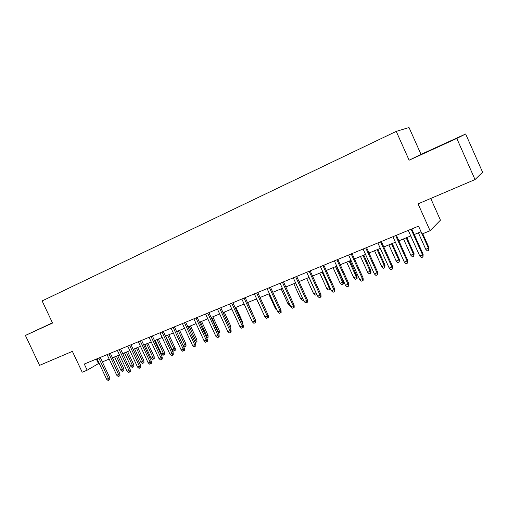 <?xml version="1.0" encoding="UTF-8"?>
<svg xmlns="http://www.w3.org/2000/svg" width="508" height="508" viewBox="0 0 508 508"><rect width="100%" height="100%" fill="white"/><g stroke="black" fill="none" stroke-linecap="round" stroke-linejoin="round"><path stroke-width="0.76" d="M421.011 154.381L409.118 160.204L456.787 138.436L465.652 133.985L421.011 154.381L409.029 127.527L396.24 131.382L42.126 300.933L52.553 323.044L25.4 335.445L39.567 365.366L72.377 351.365L82.201 372.218L87.173 370.192L99.104 363.22M465.652 133.985L482.6 172.231L475.031 179.565L418.059 203.873L430.079 230.727L440.442 220.167L430.746 198.457M52.445 322.815L25.4 335.445M456.787 138.436L475.031 179.565M430.079 230.727L422.046 233.998L418.529 226.149L84.277 364.039L87.173 370.192M409.118 160.204L396.24 131.382M102.343 361.899L109.201 359.099M112.446 357.772L119.456 354.914M122.714 353.581L129.87 350.66M133.147 349.32L140.462 346.335M143.745 344.989L151.225 341.935M154.521 340.595L162.166 337.471M165.468 336.118L173.285 332.924M176.606 331.572L184.594 328.308M187.922 326.949L196.094 323.609M199.434 322.25L207.791 318.834M211.144 317.468L219.691 313.976M223.056 312.604L231.8 309.029M235.172 307.651L244.119 304M247.504 302.622L256.654 298.882M260.045 297.498L269.411 293.668M272.815 292.278L282.404 288.366M285.82 286.969L295.631 282.962M299.053 281.565L309.099 277.463M312.534 276.06L322.815 271.863M326.257 270.453L336.785 266.154M340.246 264.744L351.028 260.344M354.489 258.928L365.531 254.419M369.005 252.997L380.321 248.374M383.8 246.958L395.395 242.221M398.888 240.798L410.762 235.947M414.261 234.518L421.037 231.75M96.336 359.067L98.419 363.499M443.23 144.304L423.126 153.664L443.313 144.482M52.464 322.866L39.11 329.07L52.515 322.967M411.061 229.229L422.586 254.914L423.139 254.298L422.974 257.01L422.586 254.914L419.773 256.019L408.267 230.378M423.139 254.298L411.766 228.937M422.974 257.01L421.418 257.626L419.773 256.019M429.006 247.707L428.866 250.311L427.355 250.908L425.78 249.358L429.006 247.707L422.739 233.718M428.866 250.311L428.498 248.279L422.085 233.978M425.78 249.358L418.37 232.835M395.662 235.585L407.092 261.01L407.689 260.375L407.499 263.081L407.092 261.01L404.336 262.096L392.919 236.715M407.689 260.375L396.405 235.274M407.499 263.081L405.968 263.677L404.336 262.096M380.549 241.814L391.897 266.986L392.538 266.344L392.671 268.668L392.316 269.03L391.897 266.986L389.192 268.053L377.863 242.926M392.538 266.344L381.343 241.49M392.316 269.03L390.817 269.621L389.192 268.053M365.735 247.929L376.987 272.853L377.679 272.193L377.806 274.498L377.425 274.872L376.987 272.853L374.339 273.901L363.093 249.015M377.679 272.193L366.566 247.587M377.425 274.872L375.952 275.45L374.339 273.901M351.193 253.93L362.363 278.606L363.093 277.933L363.22 280.219L362.814 280.6L362.363 278.606L359.759 279.635L348.602 254.997M363.093 277.933L352.063 253.568M362.814 280.6L361.366 281.165L359.759 279.635M414.064 253.632L413.893 256.223L412.413 256.807L410.845 255.276L414.064 253.632L406.845 237.547M413.893 256.223L413.512 254.216L406.152 237.827M410.845 255.276L403.492 238.912M399.402 259.442L399.205 262.02L397.751 262.592L396.189 261.08L399.402 259.442L392.233 243.51M399.205 262.02L398.805 260.045L391.503 243.808M396.189 261.08L388.893 244.875M385.013 265.151L384.785 267.716L383.356 268.275L381.8 266.783L385.013 265.151L377.895 249.371M384.785 267.716L384.372 265.76L377.12 249.682M381.8 266.783L374.561 250.73M370.878 270.751L370.999 272.955L370.624 273.304L369.221 273.856L367.678 272.377L370.878 270.751L363.811 255.118M370.624 273.304L370.199 271.374L363.004 255.448M367.678 272.377L360.49 256.476M336.925 259.81L348.012 284.258L348.78 283.572L348.901 285.839L348.475 286.22L348.012 284.258L345.459 285.261L334.385 260.858M348.78 283.572L337.839 259.436M348.475 286.22L347.053 286.779L345.459 285.261M356.997 276.25L357.118 278.435L356.718 278.797L355.34 279.337L353.803 277.87L356.997 276.25L349.987 260.763M356.718 278.797L356.286 276.892L349.136 261.112M353.803 277.87L346.666 262.122M322.923 265.589L333.927 289.801L334.734 289.103L334.848 291.351L334.404 291.738L333.927 289.801L331.419 290.786L320.427 266.617M334.734 289.103L323.869 265.201M334.404 291.738L333.007 292.284L331.419 290.786M343.37 281.654L343.478 283.82L343.065 284.188L341.713 284.721L340.182 283.267L343.37 281.654L336.404 266.313M343.065 284.188L342.614 282.302L335.521 266.675M340.182 283.267L333.096 267.665M309.175 271.259L320.097 295.237L320.942 294.532L321.056 296.761L320.586 297.155L320.097 295.237L317.64 296.208L306.73 272.269M320.942 294.532L310.159 270.853M320.586 297.155L319.221 297.688L317.64 296.208M330.016 287.693L330.086 289.109L328.32 290.005L326.796 288.569L329.19 287.623L322.148 272.136M329.648 289.484L329.19 287.623L329.762 287.141M326.796 288.569L319.761 273.107M295.681 276.828L306.521 300.584L307.404 299.86L307.511 302.07L307.022 302.476L306.521 300.584L304.108 301.53L293.281 277.819M307.404 299.86L296.697 276.409M307.022 302.476L305.676 302.997L304.108 301.53M316.814 294.399L315.163 295.199L313.652 293.776L316.001 292.849L309.004 277.501M316.471 294.684L316.078 292.786M313.652 293.776L306.667 278.46M282.429 282.296L293.192 305.829L294.107 305.098L294.208 307.289L293.7 307.696L293.192 305.829L290.817 306.762L280.073 283.267M294.107 305.098L283.483 281.864M293.7 307.696L292.386 308.21L290.817 306.762M303.346 299.866L302.235 300.304L300.73 298.901L293.795 283.712M300.73 298.901L302.571 298.171M269.418 287.661L280.099 310.979L281.045 310.242L281.146 312.414L280.619 312.826L280.099 310.979L277.768 311.893L267.1 288.62M281.045 310.242L270.497 287.217M280.619 312.826L279.324 313.334L277.768 311.893M290.062 305.111L289.535 305.321L288.03 303.93L281.146 288.881M288.03 303.93L289.293 303.428M256.635 292.938L267.24 316.039L268.218 315.29L268.313 317.443L267.767 317.862L267.24 316.039L264.947 316.941L254.356 293.878M268.218 315.29L257.746 292.481M267.767 317.862L266.497 318.364L264.947 316.941M276.987 310.197L275.552 308.87L268.713 293.954M275.552 308.87L276.25 308.597M244.075 298.12L254.603 321.012L255.613 320.256L255.702 322.389L255.143 322.815L254.603 321.012L252.349 321.894L241.833 299.041M255.613 320.256L245.218 297.65M255.143 322.815L253.892 323.304L252.349 321.894M263.614 314.033L256.496 298.945M231.731 303.212L242.183 325.895L243.224 325.133L243.313 327.247L242.735 327.679L242.183 325.895L239.973 326.765L229.533 304.114M243.224 325.133L232.905 302.73M242.735 327.679L241.503 328.162L239.973 326.765M254.152 317.087L247.72 302.527M254.349 316.941L254.375 317.564M219.602 308.216L229.984 330.695L231.051 329.927L231.134 332.029L230.543 332.461L229.984 330.695L227.806 331.553L217.443 309.105M231.051 329.927L220.802 307.721M230.543 332.461L229.337 332.93L227.806 331.553M241.833 322.116L242.475 321.647L235.896 307.359M242.557 323.679L242.475 321.647M207.683 313.131L217.989 335.413L219.081 334.639L219.164 336.721L218.554 337.16L217.989 335.413L215.856 336.258L205.562 314.007M219.081 334.639L208.909 312.63M218.554 337.16L217.367 337.623L215.856 336.258M229.711 327.031L230.803 326.276L224.263 312.109M229.946 327.527L223.12 312.579M230.803 326.276L230.88 328.289L230.441 328.606M195.967 317.964L206.197 340.055L207.321 339.268L207.397 341.338L206.775 341.776L206.197 340.055L204.102 340.881L193.878 318.827M207.321 339.268L197.212 317.449M206.775 341.776L205.607 342.233L204.102 340.881M217.754 331.768L219.316 330.829L212.827 316.782M219.316 330.829L219.393 332.829L218.815 333.242L211.658 317.259M218.815 333.242L218.497 333.362M184.448 322.72L194.608 344.615L195.751 343.821L195.828 345.872L195.193 346.316L194.608 344.615L192.545 345.427L182.391 323.564M195.751 343.821L185.718 322.193M195.193 346.316L194.043 346.767L192.545 345.427M206 336.423L208.02 335.305L201.568 321.374M208.02 335.305L208.096 337.293L207.499 337.706L200.381 321.862M207.499 337.706L206.737 338.01M173.12 327.393L183.21 349.104L184.379 348.304L184.448 350.336L183.801 350.787L183.21 349.104L181.178 349.904L171.101 328.225M184.379 348.304L174.415 326.86M183.801 350.787L182.67 351.225L181.178 349.904M194.443 341.001L196.901 339.712L190.5 325.901M196.901 339.712L196.977 341.681L196.367 342.1L189.281 326.396M196.367 342.1L195.078 342.373M161.976 331.984L171.996 353.511L173.19 352.704L173.26 354.724L172.599 355.175L171.996 353.511L170.002 354.298L159.995 332.804M173.19 352.704L163.297 331.445M172.599 355.175L171.488 355.613L170.002 354.298M183.077 345.504L185.966 344.049L179.603 330.346M185.966 344.049L186.036 346.005L185.414 346.424L178.365 330.854M185.414 346.424L184.328 346.856L183.267 345.91M151.022 336.506L160.972 357.848L162.185 357.041L162.249 359.042L161.576 359.499L160.972 357.848L159.01 358.623L149.066 337.312M162.185 357.041L152.356 335.959M161.576 359.499L160.484 359.924L159.01 358.623M175.203 348.317L175.266 350.253L174.631 350.679L173.565 351.104L172.136 349.841L175.203 348.317L168.878 334.728M174.631 350.679L167.621 335.242M172.136 349.841L165.71 336.023M140.24 340.957L150.127 362.121L151.359 361.302L151.422 363.29L150.736 363.747L150.127 362.121L148.19 362.877L138.322 341.744M151.359 361.302L141.599 340.398M150.736 363.747L149.663 364.166L148.19 362.877M164.605 352.514L164.668 354.438L164.027 354.87L162.973 355.289L161.55 354.032L164.605 352.514L158.325 339.039M164.027 354.87L157.048 339.56M161.55 354.032L155.162 340.328M129.635 345.332L139.452 366.319L140.71 365.493L140.767 367.468L140.068 367.925L139.452 366.319L137.554 367.068L127.743 346.107M140.71 365.493L131.013 344.761M140.068 367.925L139.014 368.344L137.554 367.068M154.172 356.648L154.235 358.559L153.581 358.991L152.546 359.404L151.13 358.165L154.172 356.648L147.936 343.281M153.581 358.991L146.641 343.808M151.13 358.165L144.786 344.564M119.202 349.637L128.949 370.453L130.226 369.621L130.283 371.583L129.578 372.04L128.949 370.453L127.083 371.189L117.342 350.399M130.226 369.621L120.593 349.06M129.578 372.04L128.537 372.453L127.083 371.189M143.904 360.718L143.961 362.617L143.3 363.055L142.278 363.455L140.875 362.229L143.904 360.718L137.706 347.459M143.3 363.055L136.392 347.993M140.875 362.229L134.569 348.742M108.934 353.873L118.618 374.517L119.907 373.685L119.964 375.628L119.247 376.091L118.618 374.517L116.776 375.241L107.099 354.628M119.907 373.685L110.344 353.289M119.247 376.091L118.224 376.491L116.776 375.241M133.794 364.731L133.845 366.611L133.172 367.049L132.169 367.449L130.772 366.23L133.794 364.731L127.635 351.568M133.172 367.049L126.308 352.114M130.772 366.23L124.504 352.85M98.825 358.038L108.445 378.517L109.753 377.679L109.804 379.609L109.08 380.079L108.445 378.517L106.629 379.235L97.022 358.788M109.753 377.679L100.254 357.454M109.08 380.079L108.071 380.473L106.629 379.235M123.838 368.675L123.888 370.548L123.203 370.986L122.218 371.38L120.821 370.167L123.838 368.675L117.716 355.619M123.203 370.986L116.37 356.171M120.821 370.167L114.598 356.895"/></g></svg>
